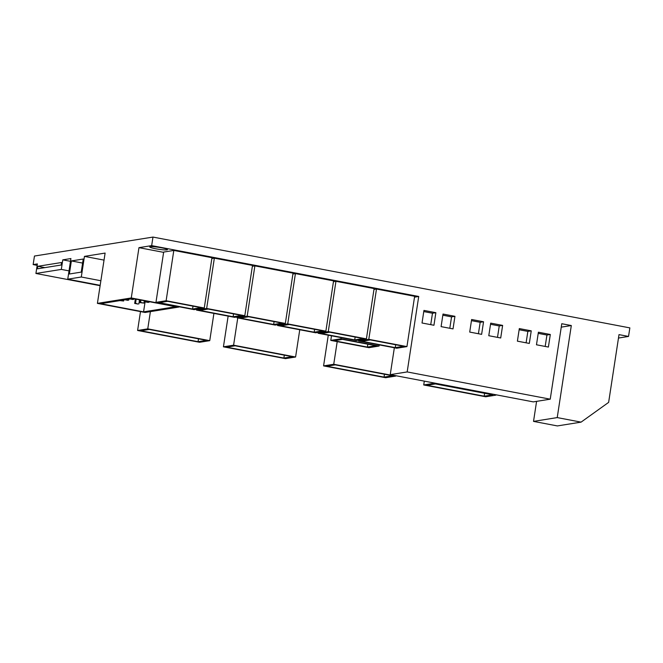 <?xml version="1.0" encoding="UTF-8"?>
<svg xmlns="http://www.w3.org/2000/svg" width="663" height="663" viewBox="0 0 663 663"><rect width="100%" height="100%" fill="white"/><g stroke="black" fill="none" stroke-linecap="round" stroke-linejoin="round"><path stroke-width="0.99" d="M335.271 364.857L326.809 366.216L384.034 377.114L392.496 375.755L335.271 364.857M384.474 374.23L384.034 377.114M323.577 365.893L385.576 377.703L395.728 376.078L333.738 364.269L323.577 365.893L328.276 335.18M333.738 364.269L337.202 341.627M37.161 265.357L33.15 264.595L37.385 263.915L35.918 273.471L61.319 269.41L62.778 259.855L70.908 258.553L67.75 279.173L100.171 285.347M62.778 259.855L70.485 261.321M561.254 327.149L571.315 325.541L557.227 417.591L581.078 422.132L608.634 402.383L619.002 334.624L628.541 336.439L618.48 338.047M414.508 297.157L418.718 296.477L407.173 371.935L550.232 399.176L561.776 323.726L571.315 325.541M67.75 279.173L81.292 277.01L84.45 256.382L105.11 253.075L97.411 303.381L131.274 297.96L138.965 247.655L151.67 245.625L418.718 296.477M138.965 247.655L163.612 252.354M84.45 256.382L104.033 260.111M373.973 289.433L376.493 289.035L414.64 296.295L406.941 346.6L368.794 339.332L358.633 340.956L396.781 348.224L406.941 346.6M252.371 266.277L254.882 265.88L293.038 273.139L285.339 323.445L247.191 316.176L237.031 317.801L275.178 325.069L285.339 323.445M292.905 274.001L295.416 273.595L333.572 280.863L325.873 331.16L287.725 323.892L277.565 325.525L315.712 332.785L325.873 331.16M155.623 248.758A8.959 0.97 8.7 0 1 149.73 246.926A8.959 0.97 8.7 0 1 161.548 247.805A8.959 0.97 8.7 0 1 167.441 249.636A8.959 0.97 8.7 0 1 155.623 248.758M211.837 258.562L214.348 258.156L252.504 265.424L244.804 315.721L206.657 308.461L196.497 310.085L234.644 317.345L244.804 315.721M155.962 302.361L163.662 252.064L173.814 250.44L211.969 257.7L204.27 308.005L166.123 300.737L155.962 302.361L194.11 309.629L204.27 308.005M333.439 281.717L335.95 281.311L374.106 288.579L366.407 338.876L328.26 331.616L318.099 333.24L356.246 340.509L366.407 338.876M628.541 336.439L629.85 327.887L152.971 237.072L151.67 245.625M152.971 237.072L34.459 256.042L33.15 264.595M83.223 259.034L81.218 272.112L69.366 274.01L71.364 260.932L83.223 259.034M61.162 265.018L61.551 262.507L37.841 266.294L37.459 268.813L61.162 265.018M538.397 332.213L550.315 334.483L548.392 347.056L536.475 344.785L538.397 332.213M423.947 310.417L435.864 312.687L433.942 325.26L422.024 322.997L423.947 310.417M469.711 332.072L471.633 319.5L483.551 321.77L481.628 334.343L469.711 332.072M517.397 341.155L519.32 328.583L531.245 330.854L529.314 343.426L517.397 341.155M453.02 328.898L441.094 326.627L443.017 314.047L454.942 316.317L453.02 328.898M502.629 325.4L500.706 337.981L488.78 335.71L490.711 323.13L502.629 325.4L499.247 325.947L490.529 324.282M581.078 422.132L557.368 425.928L533.524 421.386L536.591 401.355M557.227 417.591L533.524 421.386M550.232 399.176L533.301 401.886L390.242 374.645L394.352 347.76M407.173 371.935L390.242 374.645M550.315 334.483L546.934 335.022L538.215 333.365M545.185 346.442L546.934 335.022M435.864 312.687L432.483 313.226L423.765 311.569M430.735 324.655L432.483 313.226M478.421 333.729L480.169 322.309L471.459 320.652M480.169 322.309L483.551 321.77M526.107 342.812L527.856 331.392L519.146 329.735M527.856 331.392L531.245 330.854M454.942 316.317L451.553 316.864L442.843 315.207M449.804 328.284L451.553 316.864M497.499 337.368L499.247 325.947M131.274 297.96L178.96 307.044L145.098 312.464L97.411 303.381M143.556 311.867L175.728 306.72L132.807 298.549L100.643 303.695L143.556 311.867L145.098 301.831M135.351 299.038L134.68 303.414L138.02 304.052L135.534 303.273L136.155 299.187M134.68 303.414L135.534 303.273M138.865 303.911L139.495 299.825M119.953 300.604L123.608 301.01L120.799 300.472M123.608 301.01L123.766 299.999M125.034 299.792L127.843 300.331L125.879 299.659M128.688 300.19L128.846 299.187M130.114 298.98L132.923 299.519L130.959 298.847M133.769 299.378L133.86 298.748M140.166 299.949L139.76 302.601L143.946 303.099L140.606 302.461L140.97 300.107M139.76 302.601L140.606 302.461M143.946 303.099L144.31 300.737M144.982 300.869L144.841 301.789L148.18 302.419L145.686 301.648L145.785 301.019M144.841 301.789L145.686 301.648M149.026 302.287L149.125 301.657M81.292 277.01L100.875 280.739M61.319 269.41L69.018 270.877M35.918 273.471L100.113 285.695M82.602 263.07L71.364 260.932M44.844 267.628L37.841 266.294M358.766 340.102L358.633 340.956M368.794 339.332L376.493 289.035M395.247 347.636L403.709 346.277L370.327 339.92L361.865 341.279L395.247 347.636L395.687 344.752M495.932 394.767L433.884 383.338L423.723 384.963L485.714 396.772L495.874 395.148M424.312 381.126L423.723 384.963M484.181 396.184L492.642 394.825L435.417 383.927L426.955 385.286L484.181 396.184L484.62 393.3M237.163 316.947L237.031 317.801M247.191 316.176L254.882 265.88M273.645 324.48L282.106 323.121L248.724 316.765L240.263 318.124L273.645 324.48L274.084 321.596M277.698 324.663L277.565 325.525M287.725 323.892L295.416 273.595M314.179 332.196L322.641 330.845L289.259 324.489L280.797 325.84L314.179 332.196L314.618 329.312M299.759 329.751L295.59 357.009L233.591 345.199L223.431 346.824L285.43 358.633L295.59 357.009M228.138 316.11L223.431 346.824M233.591 345.199L237.76 317.942M283.888 358.045L292.358 356.686L235.133 345.788L226.663 347.147L283.888 358.045L284.328 355.161M379.269 344.893L379.087 346.045L340.939 338.776L330.779 340.401L368.935 347.669L379.087 346.045M331.492 335.793L330.779 340.401M340.939 338.776L341.113 337.624M367.393 347.081L375.863 345.721L342.481 339.365L334.011 340.724L367.393 347.081L367.832 344.196M196.629 309.231L196.497 310.085M206.657 308.461L214.348 258.156M233.111 316.757L241.572 315.406L208.19 309.049L199.729 310.4L233.111 316.757L233.55 313.872M213.917 313.4L209.748 340.658L147.758 328.856L137.597 330.481L199.588 342.282L209.748 340.658M140.49 311.585L137.597 330.481M147.758 328.856L150.393 311.61M198.055 341.694L206.516 340.343L149.291 329.445L140.829 330.796L198.055 341.694L198.494 338.81M166.123 300.737L173.814 250.44M192.577 309.041L201.038 307.682L167.656 301.325L159.195 302.684L192.577 309.041L193.016 306.157M318.232 332.387L318.099 333.24M328.26 331.616L335.95 281.311M354.713 339.912L363.175 338.561L329.793 332.204L321.331 333.555L354.713 339.912L355.153 337.036"/></g></svg>
